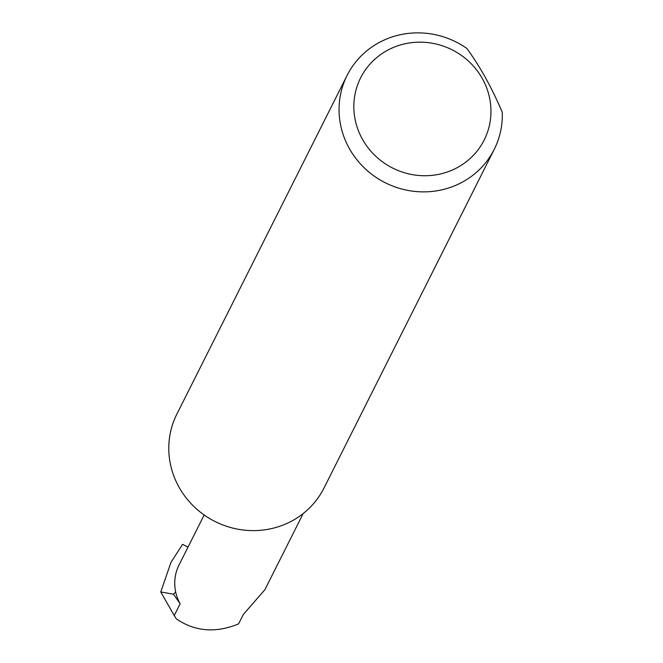 <?xml version="1.0" encoding="UTF-8"?>
<svg xmlns="http://www.w3.org/2000/svg" width="663" height="663" viewBox="0 0 663 663"><rect width="100%" height="100%" fill="white"/><g stroke="black" fill="none" stroke-linecap="round" stroke-linejoin="round"><path stroke-width="0.99" d="M180.129 603.786L173.491 594.214L175.67 591.918A43.915 42.018 26.7 0 0 180.129 603.786L174.228 615.537L176.341 618.894C195.063 631.607 215.806 633.273 238.581 623.883L243.313 614.468L264.893 589.714L303.173 513.56M455.448 168.568A69.159 66.176 26.7 0 0 482.473 78.856A69.159 66.176 26.7 0 0 389.347 49.327A69.159 66.176 26.7 0 0 362.321 139.048A69.159 66.176 26.7 0 0 455.448 168.568M502.256 112.262A82.336 78.781 -153.3 0 1 494.242 149.349A82.336 78.781 -153.3 0 1 460.023 183.353A82.336 78.781 -153.3 0 1 364.559 168.137A82.336 78.781 -153.3 0 1 347.114 75.391A82.336 78.781 -153.3 0 1 381.333 41.396A82.336 78.781 -153.3 0 1 466.893 48.465C480.169 66.723 491.954 87.988 502.256 112.262M494.242 149.349L323.967 488.092A82.336 78.781 -153.3 0 1 289.748 522.088A82.336 78.781 -153.3 0 1 194.284 506.872A82.336 78.781 -153.3 0 1 176.847 414.135L347.114 75.391M174.228 615.537L160.744 591.951L171.037 562.232L182.507 544.447M187.985 547.174L182.615 544.356L182.168 544.779L182.54 544.389M173.491 594.214L160.744 591.951M204.163 514.994L179.043 564.959A43.915 42.018 26.7 0 0 175.67 591.918"/></g></svg>
